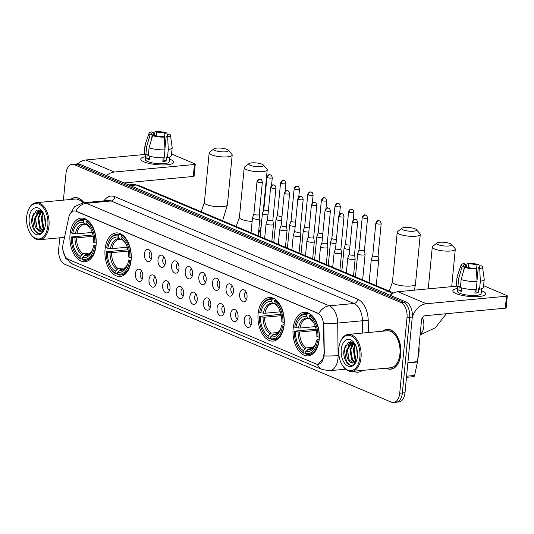 <?xml version="1.0" encoding="UTF-8"?>
<svg xmlns="http://www.w3.org/2000/svg" width="534" height="534" viewBox="0 0 534 534"><rect width="100%" height="100%" fill="white"/><g stroke="black" fill="none" stroke-linecap="round" stroke-linejoin="round"><path stroke-width="0.8" d="M284.148 324.785A21.881 13.076 -95.4 0 0 269.083 297.505A21.881 13.076 -95.4 0 0 258.102 313.792A21.881 13.076 -95.4 0 0 273.174 341.079A21.881 13.076 -95.4 0 0 284.148 324.785M131.117 260.192A21.881 13.076 -95.4 0 0 116.052 232.911A21.881 13.076 -95.4 0 0 105.071 249.198A21.881 13.076 -95.4 0 0 120.143 276.485A21.881 13.076 -95.4 0 0 131.117 260.192M96.08 245.406A21.881 13.076 -95.4 0 0 81.014 218.119A21.881 13.076 -95.4 0 0 70.034 234.413A21.881 13.076 -95.4 0 0 85.106 261.693A21.881 13.076 -95.4 0 0 96.08 245.406M319.192 339.577A21.881 13.076 -95.4 0 0 304.12 312.29A21.881 13.076 -95.4 0 0 293.146 328.584A21.881 13.076 -95.4 0 0 308.211 355.871A21.881 13.076 -95.4 0 0 319.192 339.577M239.666 294.194A6.194 3.705 84.6 0 1 244.479 290.075A6.194 3.705 84.6 0 1 247.035 297.304A6.194 3.705 84.6 0 1 245.513 301.109A6.194 3.705 84.6 0 1 241.388 300.655A6.194 3.705 84.6 0 1 239.666 294.194M245.974 291.811A3.718 2.223 -95.4 0 0 244.432 294.508A3.718 2.223 -95.4 0 0 246.661 299.127M226.049 288.447A6.194 3.705 84.6 0 1 230.868 284.328A6.194 3.705 84.6 0 1 233.425 291.557A6.194 3.705 84.6 0 1 231.903 295.362A6.194 3.705 84.6 0 1 227.778 294.908A6.194 3.705 84.6 0 1 226.049 288.447M232.363 286.064A3.718 2.223 -95.4 0 0 230.822 288.76A3.718 2.223 -95.4 0 0 233.044 293.38M212.439 282.7A6.194 3.705 84.6 0 1 217.258 278.588A6.194 3.705 84.6 0 1 219.808 285.81A6.194 3.705 84.6 0 1 218.293 289.615A6.194 3.705 84.6 0 1 214.167 289.161A6.194 3.705 84.6 0 1 212.439 282.7M218.746 280.317A3.718 2.223 -95.4 0 0 217.211 283.013A3.718 2.223 -95.4 0 0 219.434 287.632M198.828 276.952A6.194 3.705 84.6 0 1 203.641 272.841A6.194 3.705 84.6 0 1 206.197 280.063A6.194 3.705 84.6 0 1 204.676 283.868A6.194 3.705 84.6 0 1 200.55 283.414A6.194 3.705 84.6 0 1 198.828 276.952M205.136 274.576A3.718 2.223 -95.4 0 0 203.594 277.266A3.718 2.223 -95.4 0 0 205.824 281.892M185.211 271.205A6.194 3.705 84.6 0 1 190.031 267.093A6.194 3.705 84.6 0 1 192.587 274.322A6.194 3.705 84.6 0 1 191.065 278.127A6.194 3.705 84.6 0 1 186.94 277.667A6.194 3.705 84.6 0 1 185.211 271.205M191.526 268.829A3.718 2.223 -95.4 0 0 189.984 271.519A3.718 2.223 -95.4 0 0 192.207 276.145M171.601 265.465A6.194 3.705 84.6 0 1 176.42 261.346A6.194 3.705 84.6 0 1 178.97 268.575A6.194 3.705 84.6 0 1 177.455 272.38A6.194 3.705 84.6 0 1 173.33 271.926A6.194 3.705 84.6 0 1 171.601 265.465M177.909 263.082A3.718 2.223 -95.4 0 0 176.374 265.778A3.718 2.223 -95.4 0 0 178.596 270.398M157.991 259.718A6.194 3.705 84.6 0 1 162.803 255.599A6.194 3.705 84.6 0 1 165.36 262.828A6.194 3.705 84.6 0 1 163.838 266.633A6.194 3.705 84.6 0 1 159.713 266.179A6.194 3.705 84.6 0 1 157.991 259.718M164.298 257.335A3.718 2.223 -95.4 0 0 162.757 260.031A3.718 2.223 -95.4 0 0 164.986 264.65M144.374 253.97A6.194 3.705 84.6 0 1 149.193 249.859A6.194 3.705 84.6 0 1 151.749 257.081A6.194 3.705 84.6 0 1 150.228 260.886A6.194 3.705 84.6 0 1 146.102 260.432A6.194 3.705 84.6 0 1 144.374 253.97M150.688 251.587A3.718 2.223 -95.4 0 0 149.146 254.284A3.718 2.223 -95.4 0 0 151.369 258.903M244.292 319.699A6.194 3.705 84.6 0 1 249.104 315.581A6.194 3.705 84.6 0 1 251.661 322.81A6.194 3.705 84.6 0 1 250.139 326.614A6.194 3.705 84.6 0 1 246.014 326.161A6.194 3.705 84.6 0 1 244.292 319.699M250.6 317.316A3.718 2.223 -95.4 0 0 249.064 320.013A3.718 2.223 -95.4 0 0 251.287 324.632M230.681 313.952A6.194 3.705 84.6 0 1 235.494 309.84A6.194 3.705 84.6 0 1 238.051 317.062A6.194 3.705 84.6 0 1 236.529 320.867A6.194 3.705 84.6 0 1 232.403 320.413A6.194 3.705 84.6 0 1 230.681 313.952M236.989 311.569A3.718 2.223 -95.4 0 0 235.447 314.266A3.718 2.223 -95.4 0 0 237.677 318.885M217.064 308.205A6.194 3.705 84.6 0 1 221.884 304.093A6.194 3.705 84.6 0 1 224.44 311.315A6.194 3.705 84.6 0 1 222.918 315.12A6.194 3.705 84.6 0 1 218.793 314.666A6.194 3.705 84.6 0 1 217.064 308.205M223.372 305.822A3.718 2.223 -95.4 0 0 221.837 308.518A3.718 2.223 -95.4 0 0 224.06 313.144M203.454 302.458A6.194 3.705 84.6 0 1 208.267 298.346A6.194 3.705 84.6 0 1 210.823 305.568A6.194 3.705 84.6 0 1 209.308 309.373A6.194 3.705 84.6 0 1 205.176 308.919A6.194 3.705 84.6 0 1 203.454 302.458M209.762 300.081A3.718 2.223 -95.4 0 0 208.227 302.771A3.718 2.223 -95.4 0 0 210.449 307.397M189.844 296.717A6.194 3.705 84.6 0 1 194.656 292.599A6.194 3.705 84.6 0 1 197.213 299.828A6.194 3.705 84.6 0 1 195.691 303.632A6.194 3.705 84.6 0 1 191.566 303.178A6.194 3.705 84.6 0 1 189.844 296.717M196.152 294.334A3.718 2.223 -95.4 0 0 194.61 297.024A3.718 2.223 -95.4 0 0 196.839 301.65M176.227 290.97A6.194 3.705 84.6 0 1 181.046 286.851A6.194 3.705 84.6 0 1 183.603 294.08A6.194 3.705 84.6 0 1 182.081 297.885A6.194 3.705 84.6 0 1 177.956 297.431A6.194 3.705 84.6 0 1 176.227 290.97M182.535 288.587A3.718 2.223 -95.4 0 0 180.999 291.284A3.718 2.223 -95.4 0 0 183.222 295.903M162.616 285.223A6.194 3.705 84.6 0 1 167.429 281.111A6.194 3.705 84.6 0 1 169.986 288.333A6.194 3.705 84.6 0 1 168.47 292.138A6.194 3.705 84.6 0 1 164.338 291.684A6.194 3.705 84.6 0 1 162.616 285.223M168.924 282.84A3.718 2.223 -95.4 0 0 167.389 285.536A3.718 2.223 -95.4 0 0 169.612 290.156M149.006 279.476A6.194 3.705 84.6 0 1 153.819 275.364A6.194 3.705 84.6 0 1 156.375 282.586A6.194 3.705 84.6 0 1 154.853 286.391A6.194 3.705 84.6 0 1 150.728 285.937A6.194 3.705 84.6 0 1 149.006 279.476M155.314 277.093A3.718 2.223 -95.4 0 0 153.772 279.789A3.718 2.223 -95.4 0 0 156.001 284.415M135.389 273.728A6.194 3.705 84.6 0 1 140.208 269.617A6.194 3.705 84.6 0 1 142.765 276.839A6.194 3.705 84.6 0 1 141.243 280.644A6.194 3.705 84.6 0 1 137.118 280.19A6.194 3.705 84.6 0 1 135.389 273.728M141.697 271.352A3.718 2.223 -95.4 0 0 140.162 274.042A3.718 2.223 -95.4 0 0 142.384 278.668M323.824 354.102A11.147 6.662 84.6 0 1 323.744 356.011A11.147 6.662 84.6 0 1 318.151 364.308A11.147 6.662 84.6 0 1 316.075 363.968L68.392 259.424A11.147 6.662 84.6 0 1 63.079 244.038L68.793 217.431A11.147 6.662 84.6 0 1 74.106 210.957A11.147 6.662 84.6 0 1 76.182 211.297L317.797 313.278A11.147 6.662 84.6 0 1 323.477 324.926L324.138 355.978L323.784 357.553L318.304 364.295M386.169 368.18A20.025 11.968 -95.4 0 0 390.748 369.201A20.025 11.968 -95.4 0 0 400.794 354.296A20.025 11.968 -95.4 0 0 387.003 329.324A20.025 11.968 -95.4 0 0 382.691 331.18M388.331 329.324A20.025 11.968 -95.4 0 0 387.951 329.445M83.971 202.733A20.025 11.968 -95.4 0 0 74.947 197.607A20.025 11.968 -95.4 0 0 70.635 199.462M76.275 197.607A20.025 11.968 -95.4 0 0 75.895 197.727M59.781 237.804L58.673 249.278A12.389 7.403 -95.4 0 0 64.894 264.343L391.202 402.082A12.389 7.403 -95.4 0 0 393.511 402.456L398.785 401.962A12.389 7.403 -95.4 0 0 404.999 392.744L412.288 317.036A12.389 7.403 -95.4 0 0 406.067 301.97L79.76 164.232L77.123 164.485A12.389 7.403 -95.4 0 0 74.82 164.105A12.389 7.403 -95.4 0 1 77.123 164.485L403.43 302.217L77.123 164.485L74.486 164.732A12.389 7.403 -95.4 0 0 72.177 164.352A12.389 7.403 -95.4 0 0 65.969 173.57L63.406 200.143M412.288 317.036L409.651 317.283A12.389 7.403 -95.4 0 0 403.43 302.217A12.389 7.403 -95.4 0 1 409.651 317.283L402.362 392.991L409.651 317.283L407.015 317.53A12.389 7.403 -95.4 0 0 400.794 302.464L74.486 164.732M396.148 402.209A12.389 7.403 -95.4 0 0 402.362 392.991A12.389 7.403 -95.4 0 1 396.148 402.209M69.767 214.555L74.586 206.618L83.337 202.786A16.514 9.872 84.6 0 1 86.421 203.294A14.451 11.034 -67.1 0 0 75.841 211.05L318.731 313.571A14.451 11.034 112.9 0 1 329.304 305.815A16.514 9.872 84.6 0 1 337.715 323.07A14.451 1.575 179.3 0 1 323.831 323.45L324.298 354.055M393.511 402.456A12.389 7.403 -95.4 0 0 399.726 393.238L407.015 317.53M391.656 368.907A20.025 11.968 -95.4 0 0 392.049 368.954M79.76 164.232A12.389 7.403 -95.4 0 0 77.457 163.858L72.177 164.352M482.469 291.123A16.514 4.045 -174.5 0 1 483.891 295.549A16.514 4.045 -174.5 0 1 456.096 293.6A16.514 4.045 -174.5 0 1 454.334 292.699A16.514 4.045 -174.5 0 1 457.631 288.433A16.514 4.045 -174.5 0 0 452.839 290.776A16.514 4.045 -174.5 0 0 456.096 293.6A16.514 4.045 -174.5 0 0 474.272 296.684A16.514 4.045 -174.5 0 0 485.72 293.94A16.514 4.045 -174.5 0 0 482.469 291.123A16.514 4.045 -174.5 0 0 481.468 290.73A16.514 4.045 -174.5 0 1 482.469 291.123M412.221 317.75A16.514 12.609 -67.1 0 1 426.379 303.739L506.472 296.223A2.063 0.507 5.5 0 0 507.3 295.903A2.063 0.507 5.5 0 0 506.893 295.549L483.61 285.723M390.114 295.235A16.514 12.609 -67.1 0 1 397.877 291.711L457.351 286.124M507.3 295.903L506.152 307.858A2.063 0.507 -174.5 0 1 505.324 308.178L425.231 315.694A4.132 3.151 112.9 0 0 421.546 319.986L417.535 361.651A2.063 1.235 84.6 0 1 417.488 361.992L414.591 375.462A2.063 1.235 84.6 0 1 413.61 376.664L406.487 377.331M479.272 267.594L479.425 265.979A8.257 2.023 -174.5 0 1 480.033 266.853A8.257 2.023 -174.5 0 1 478.217 267.914L476.989 280.69M476.141 289.528L475.921 291.824A8.257 2.023 5.5 0 1 474.986 291.978M477.029 281.551L476.435 268.862L474.926 268.222A8.257 2.023 -174.5 0 1 466.663 267.18L464.633 267.367L461.142 279.542L460.375 287.512A13.624 3.337 -174.5 0 0 476.261 289.521L477.029 281.551A13.624 3.337 -174.5 0 1 461.142 279.542M481.661 288.72L481.201 293.506A11.975 2.937 -174.5 0 1 472.904 295.496A11.975 2.937 -174.5 0 1 459.721 293.259A11.975 2.937 -174.5 0 1 457.364 291.21L457.825 286.424M461.656 287.906L461.323 291.37A11.975 2.937 -174.5 0 1 459.954 290.863A11.975 2.937 -174.5 0 1 458.866 290.336L459.253 286.351L457.918 286.478A13.624 3.337 -174.5 0 1 456.33 284.675L457.097 276.712A13.624 3.337 -174.5 0 1 457.144 276.512L461.162 264.877A10.733 2.63 -174.5 0 1 463.899 263.569L465.408 264.21L465.107 267.327M463.806 270.237L464.2 266.139L462.177 266.332L458.686 278.508L457.918 286.478M458.686 278.508A13.624 3.337 -174.5 0 1 457.097 276.712M476.435 268.862A10.733 2.63 -174.5 0 1 464.633 267.367M462.177 266.332A10.733 2.63 -174.5 0 1 461.162 264.877M468.351 267.594L468.705 263.896L467.19 263.262L466.169 267.227M467.19 263.262A10.733 2.63 -174.5 0 1 478.998 264.751L476.969 264.944L476.488 269.944M479.278 267.521L478.998 264.751M464.2 266.139A8.257 2.023 -174.5 0 1 463.592 265.271A8.257 2.023 -174.5 0 1 465.408 264.21M468.705 263.896A8.257 2.023 -174.5 0 1 476.969 264.944M475.22 289.548L474.88 293.086A11.975 2.937 -174.5 0 0 478.177 292.779L478.564 288.794L479.559 289.214L480.326 281.244L479.732 268.555L478.217 267.914M479.425 265.979L481.454 265.792A10.733 2.63 -174.5 0 1 482.496 266.933L484.218 279.122A13.624 3.337 -174.5 0 1 484.225 279.322L483.457 287.292A13.624 3.337 -174.5 0 1 479.559 289.214M484.225 279.322A13.624 3.337 -174.5 0 1 480.326 281.244M482.496 266.933A10.733 2.63 -174.5 0 1 479.732 268.555M478.177 292.779L475.921 291.824M461.449 290.089L458.866 290.336M338.756 348.515A17.756 10.613 -95.4 0 0 342.554 365.496A17.756 10.613 -95.4 0 0 353.141 370.062A17.756 10.613 -95.4 0 0 359.889 357.433A17.756 10.613 -95.4 0 0 353.134 337.148A17.756 10.613 -95.4 0 0 340.338 341.934A17.756 10.613 -95.4 0 0 338.756 348.515M342.554 365.496L342.895 366.017A18.583 11.107 -95.4 0 0 351.719 371.41A18.583 11.107 -95.4 0 0 361.037 357.58A18.583 11.107 -95.4 0 0 348.248 334.418A18.583 11.107 -95.4 0 0 340.585 341.353L340.338 341.934M351.719 371.41L390.608 367.766A18.583 11.107 -95.4 0 0 399.933 353.929A18.583 11.107 -95.4 0 0 387.137 330.766L348.248 334.418M386.509 368.146A19.818 11.841 -95.4 0 0 390.728 368.994A19.818 11.841 -95.4 0 0 400.667 354.242A19.818 11.841 -95.4 0 0 387.023 329.531A19.818 11.841 -95.4 0 0 383.032 331.147M417.848 358.421A20.646 12.335 -95.4 0 0 418.956 352.78A20.646 12.335 -95.4 0 0 418.976 346.679M357.333 357.213L356.699 348.255M356.151 361.004L354.936 359.415L353.248 349.436L355.11 344.343M356.538 360.437L355.764 359.335L354.075 349.363L355.464 345.024M354.543 362.479L351.646 359.722L349.95 349.75L353.568 342.835M354.95 362.212L352.467 359.642L350.778 349.67L353.929 343.115M356.572 360.604L351.018 362.686C347.614 360.497 346.166 356.285 346.659 350.057L351.105 342.674L352.493 342.307M353.281 362.953L349.169 359.956L347.48 349.977L351.933 342.594L352.754 342.321M357.52 354.87L357.219 350.598M351.018 362.686A10.32 6.168 -95.4 0 0 352.941 363.007A10.32 6.168 -95.4 0 0 356.665 360.223M357.433 356.398A13.624 8.143 -95.4 0 0 354.469 343.302A13.624 8.143 -95.4 0 0 341.213 349.556A13.624 8.143 -95.4 0 0 346.372 365.102A13.624 8.143 -95.4 0 0 356.185 361.525A13.624 8.143 -95.4 0 0 357.433 356.398M355.083 344.296L348.355 342.261L344.009 349.904C342.381 359.222 349.209 368.513 353.982 364.295L356.198 361.438M349.904 364.996L346.473 361.718L344.296 349.59L345.405 345.431M348.362 358.294L347.581 349.363M349.169 344.123L350.878 341.747M351.659 357.98L350.878 349.056M352.467 343.809L353.214 342.594M354.95 357.673L354.175 348.749M357.526 354.289L357.293 351.092M348.101 345.618L350.524 341.727M351.399 345.311L352.947 342.428M354.696 345.004L355.023 344.223M450.102 243.571A7.429 1.822 5.5 0 0 442.84 242.209A7.429 1.822 5.5 0 0 437.059 242.983A7.429 1.822 5.5 0 0 438.24 244.685A7.429 1.822 5.5 0 0 447.298 246.067A7.429 1.822 5.5 0 0 451.37 244.358A7.429 1.822 5.5 0 0 450.102 243.571M451.37 244.358L454.988 248.47A11.561 2.837 -174.5 0 1 455.295 249.224A11.561 2.837 -174.5 0 1 447.285 251.14A11.561 2.837 -174.5 0 1 434.556 248.977A11.561 2.837 -174.5 0 1 432.28 247.008A11.561 2.837 -174.5 0 1 432.72 246.328L437.059 242.983M295.863 327.656L294.728 327.175A19.651 11.748 -95.4 0 1 296.223 321.855A19.651 11.748 -95.4 0 1 306.756 314.7L306.576 316.542A17.756 10.613 -95.4 0 0 295.863 327.656L300.008 328.036L315.36 326.594M309.853 318.624L307.397 318.618A15.279 9.131 -95.4 0 0 300.008 328.036M298.673 347.941L299.02 348.462A20.479 12.242 -95.4 0 0 303.706 353.161L303.118 352.42A19.651 11.748 -95.4 0 1 298.673 347.941A19.651 11.748 -95.4 0 1 294.341 331.16L316.088 329.138M305.622 352.981L303.706 353.161M306.756 314.7L307.491 313.838A20.479 12.242 -95.4 0 0 304.914 313.625A20.479 12.242 -95.4 0 0 296.463 321.274L296.223 321.855M307.491 313.838L309.54 313.645M311.108 314.766L309.947 314.873L309.213 315.734A19.651 11.748 -95.4 0 1 317.99 336.994L319.145 337.141A20.479 12.242 -95.4 0 0 309.947 314.873M294.341 331.16L295.482 331.641A17.756 10.613 -95.4 0 0 303.299 350.578L303.118 352.42M317.99 336.994L316.849 336.52A17.756 10.613 -95.4 0 0 312.937 321.555A17.756 10.613 -95.4 0 0 309.032 317.583L309.213 315.734M303.299 350.578L306.189 347.921L313.578 347.227M316.362 330.453L299.627 332.021L295.482 331.641M309.006 318.705L307.898 318.224L306.576 316.542M309.032 317.583L313.331 322.182A15.88 9.492 -95.4 0 0 310.354 319.259M319.005 341.106L317.603 340.979A19.651 11.748 -95.4 0 1 305.582 353.461L306.162 354.202A20.479 12.242 -95.4 0 0 308.739 354.409A20.479 12.242 -95.4 0 0 318.758 341.126M305.582 353.461L305.755 351.619A17.756 10.613 -95.4 0 0 315.147 345.124A17.756 10.613 -95.4 0 0 316.468 340.498L317.603 340.979M311.616 348.675L308.645 348.956L305.755 351.619M316.468 340.498L316.842 339.884L319.198 339.477M415.065 228.786A7.429 1.822 5.5 0 0 407.802 227.417A7.429 1.822 5.5 0 0 402.022 228.192A7.429 1.822 5.5 0 0 403.197 229.894A7.429 1.822 5.5 0 0 412.261 231.282A7.429 1.822 5.5 0 0 416.333 229.573A7.429 1.822 5.5 0 0 415.065 228.786M416.333 229.573L419.951 233.685A11.561 2.837 -174.5 0 1 420.258 234.433A11.561 2.837 -174.5 0 1 412.241 236.355A11.561 2.837 -174.5 0 1 399.519 234.192A11.561 2.837 -174.5 0 1 397.243 232.217A11.561 2.837 -174.5 0 1 397.683 231.536L402.022 228.192M260.826 312.871L259.691 312.39A19.651 11.748 -95.4 0 1 261.186 307.063A19.651 11.748 -95.4 0 1 271.713 299.908L271.539 301.757A17.756 10.613 -95.4 0 0 260.826 312.871L264.971 313.244L280.323 311.803M274.816 303.833L272.36 303.833A15.279 9.131 -95.4 0 0 264.971 313.244M263.636 333.156L263.976 333.677A20.479 12.242 -95.4 0 0 268.662 338.376L268.081 337.635A19.651 11.748 -95.4 0 1 263.636 333.156A19.651 11.748 -95.4 0 1 259.304 316.375L281.044 314.346M270.584 338.196L268.662 338.376M271.713 299.908L272.453 299.047A20.479 12.242 -95.4 0 0 269.87 298.84A20.479 12.242 -95.4 0 0 261.426 306.489L261.186 307.063M272.453 299.047L274.496 298.853M276.071 299.974L274.91 300.081L274.169 300.949A19.651 11.748 -95.4 0 1 282.953 322.209L284.101 322.356A20.479 12.242 -95.4 0 0 274.91 300.081M259.304 316.375L260.438 316.856A17.756 10.613 -95.4 0 0 268.262 335.786L268.081 337.635M282.953 322.209L281.812 321.728A17.756 10.613 -95.4 0 0 277.894 306.77A17.756 10.613 -95.4 0 0 273.995 302.791L274.169 300.949M268.262 335.786L271.152 333.129L278.541 332.435M281.325 315.661L264.59 317.229L260.438 316.856M273.969 303.913L272.854 303.432L271.539 301.757M273.995 302.791L278.294 307.397A15.88 9.492 -95.4 0 0 275.317 304.473M283.968 326.314L282.566 326.194A19.651 11.748 -95.4 0 1 270.538 338.669L271.118 339.41A20.479 12.242 -95.4 0 0 273.702 339.617A20.479 12.242 -95.4 0 0 283.721 326.341M270.538 338.669L270.718 336.827A17.756 10.613 -95.4 0 0 280.11 330.332A17.756 10.613 -95.4 0 0 281.431 325.713L282.566 326.194M276.579 333.89L273.608 334.164L270.718 336.827M281.431 325.713L281.798 325.099L284.161 324.692M262.034 164.192A7.429 1.822 5.5 0 0 254.771 162.823A7.429 1.822 5.5 0 0 248.991 163.598A7.429 1.822 5.5 0 0 250.172 165.3A7.429 1.822 5.5 0 0 259.23 166.688A7.429 1.822 5.5 0 0 263.302 164.979A7.429 1.822 5.5 0 0 262.034 164.192M263.302 164.979L266.92 169.091A11.561 2.837 -174.5 0 1 267.227 169.839A11.561 2.837 -174.5 0 1 259.217 171.761A11.561 2.837 -174.5 0 1 246.488 169.598A11.561 2.837 -174.5 0 1 244.212 167.623A11.561 2.837 -174.5 0 1 244.652 166.948L248.991 163.598M107.795 248.277L106.66 247.796A19.651 11.748 -95.4 0 1 108.155 242.469A19.651 11.748 -95.4 0 1 118.681 235.314L118.508 237.163A17.756 10.613 -95.4 0 0 107.795 248.277L111.94 248.65L127.292 247.209M121.785 239.239L119.329 239.239A15.279 9.131 -95.4 0 0 111.94 248.65M110.605 268.562L110.952 269.083A20.479 12.242 -95.4 0 0 115.631 273.782L115.05 273.041A19.651 11.748 -95.4 0 1 110.605 268.562A19.651 11.748 -95.4 0 1 106.273 251.781L128.02 249.752M117.553 273.602L115.631 273.782M118.681 235.314L119.422 234.453A20.479 12.242 -95.4 0 0 116.839 234.246A20.479 12.242 -95.4 0 0 108.395 241.895L108.155 242.469M119.422 234.453L121.465 234.259M123.04 235.381L121.879 235.487L121.145 236.355A19.651 11.748 -95.4 0 1 129.922 257.615L131.07 257.762A20.479 12.242 -95.4 0 0 121.879 235.487M106.273 251.781L107.414 252.262A17.756 10.613 -95.4 0 0 115.231 271.192L115.05 273.041M129.922 257.615L128.781 257.134A17.756 10.613 -95.4 0 0 124.863 242.176A17.756 10.613 -95.4 0 0 120.964 238.197L121.145 236.355M115.231 271.192L118.121 268.535L125.51 267.841M128.293 251.067L111.559 252.635L107.414 252.262M120.938 239.319L119.83 238.838L118.508 237.163M120.964 238.197L125.263 242.803A15.88 9.492 -95.4 0 0 122.286 239.879M130.937 261.72L129.535 261.6A19.651 11.748 -95.4 0 1 117.507 274.076L118.094 274.816A20.479 12.242 -95.4 0 0 120.671 275.023A20.479 12.242 -95.4 0 0 130.69 261.747M117.507 274.076L117.687 272.233A17.756 10.613 -95.4 0 0 127.079 265.738A17.756 10.613 -95.4 0 0 128.4 261.119L129.535 261.6M123.548 269.296L120.577 269.57L117.687 272.233M128.4 261.119L128.774 260.505L131.13 260.098M226.997 149.4A7.429 1.822 5.5 0 0 219.734 148.038A7.429 1.822 5.5 0 0 213.947 148.806A7.429 1.822 5.5 0 0 215.129 150.515A7.429 1.822 5.5 0 0 224.193 151.896A7.429 1.822 5.5 0 0 228.265 150.188A7.429 1.822 5.5 0 0 226.997 149.4M228.265 150.188L231.883 154.299A11.561 2.837 -174.5 0 1 232.19 155.047A11.561 2.837 -174.5 0 1 224.173 156.969A11.561 2.837 -174.5 0 1 211.451 154.807A11.561 2.837 -174.5 0 1 209.174 152.831A11.561 2.837 -174.5 0 1 209.615 152.157L213.947 148.806M72.757 233.485L71.616 233.004A19.651 11.748 -95.4 0 1 73.118 227.678A19.651 11.748 -95.4 0 1 83.644 220.529L83.471 222.371A17.756 10.613 -95.4 0 0 72.757 233.485L76.903 233.865L92.248 232.423M86.742 224.454L84.292 224.447A15.279 9.131 -95.4 0 0 76.903 233.865M75.568 253.77L75.908 254.291A20.479 12.242 -95.4 0 0 80.594 258.99L80.013 258.249A19.651 11.748 -95.4 0 1 75.568 253.77A19.651 11.748 -95.4 0 1 71.236 236.989L92.976 234.96M82.516 258.81L80.594 258.99M83.644 220.529L84.385 219.661A20.479 12.242 -95.4 0 0 81.802 219.454A20.479 12.242 -95.4 0 0 73.358 227.104L73.118 227.678M84.385 219.661L86.428 219.467M87.997 220.589L86.842 220.702L86.101 221.563A19.651 11.748 -95.4 0 1 94.878 242.823L96.033 242.97A20.479 12.242 -95.4 0 0 86.842 220.702M71.236 236.989L72.37 237.47A17.756 10.613 -95.4 0 0 80.193 256.407L80.013 258.249M94.878 242.823L93.744 242.343A17.756 10.613 -95.4 0 0 89.825 227.384A17.756 10.613 -95.4 0 0 85.927 223.406L86.101 221.563M80.193 256.407L83.084 253.743L90.473 253.049M93.256 236.275L76.516 237.844L72.37 237.47M85.894 224.527L84.786 224.053L83.471 222.371M85.927 223.406L90.226 228.011A15.88 9.492 -95.4 0 0 87.242 225.088M95.9 246.935L94.498 246.808A19.651 11.748 -95.4 0 1 82.47 259.284L83.05 260.025A20.479 12.242 -95.4 0 0 85.634 260.232A20.479 12.242 -95.4 0 0 95.653 246.955M82.47 259.284L82.65 257.441A17.756 10.613 -95.4 0 0 92.042 250.953A17.756 10.613 -95.4 0 0 93.363 246.328L94.498 246.808M88.504 254.504L85.54 254.785L82.65 257.441M93.363 246.328L93.73 245.713L96.093 245.306M372.719 255.552L371.317 259.404A3.718 0.908 5.5 0 0 371.304 259.457A3.718 0.908 5.5 0 0 372.038 260.091A3.718 0.908 5.5 0 0 377.218 260.746A3.718 0.908 5.5 0 0 378.706 260.171A3.718 0.908 5.5 0 0 378.699 260.111L378.065 256.066A2.683 0.661 5.5 0 1 378.059 256.086A2.683 0.661 5.5 0 1 376.984 256.507A2.683 0.661 5.5 0 1 373.246 256.033A2.683 0.661 5.5 0 1 372.719 255.572A2.683 0.661 5.5 0 1 372.725 255.532M357.707 253.657A3.718 0.908 5.5 0 0 357.693 253.71A3.718 0.908 5.5 0 0 358.427 254.351A3.718 0.908 5.5 0 0 363.607 255.005A3.718 0.908 5.5 0 0 365.089 254.424A3.718 0.908 5.5 0 0 365.089 254.364L364.448 250.319A2.683 0.661 5.5 0 1 364.448 250.339A2.683 0.661 5.5 0 1 363.374 250.76A2.683 0.661 5.5 0 1 359.636 250.286A2.683 0.661 5.5 0 1 359.102 249.825L357.707 253.657M359.115 249.785A2.683 0.661 5.5 0 0 359.102 249.825L362.226 217.391A2.683 0.661 5.5 0 0 362.76 217.852A2.683 0.661 5.5 0 0 365.71 218.353A2.683 0.661 5.5 0 0 367.572 217.905C367.005 215.876 366.457 214.968 365.944 215.175A2.683 2.049 -67.1 0 0 365.149 215.062A2.683 2.049 112.9 0 0 362.76 217.852M345.505 244.038A2.683 0.661 5.5 0 0 345.491 244.085L344.096 247.909A3.718 0.908 5.5 0 0 344.083 247.97A3.718 0.908 5.5 0 0 344.81 248.604A3.718 0.908 5.5 0 0 349.65 249.285M349.143 212.105A2.683 0.661 5.5 0 0 352.1 212.605A2.683 0.661 5.5 0 0 353.955 212.158C353.388 210.129 352.847 209.221 352.333 209.428A2.683 2.049 -67.1 0 0 351.539 209.315A2.683 2.049 112.9 0 0 349.143 212.105A2.683 0.661 5.5 0 1 348.615 211.644L345.491 244.085A2.683 0.661 5.5 0 0 346.019 244.539A2.683 0.661 5.5 0 0 349.763 245.013A2.683 0.661 5.5 0 0 350.064 244.972M331.888 238.297A2.683 0.661 5.5 0 0 331.881 238.338L330.479 242.162A3.718 0.908 5.5 0 0 330.466 242.222A3.718 0.908 5.5 0 0 331.2 242.857A3.718 0.908 5.5 0 0 336.033 243.537M335.532 206.358A2.683 0.661 5.5 0 0 338.483 206.858A2.683 0.661 5.5 0 0 340.345 206.418C339.778 204.388 339.237 203.474 338.716 203.688A2.683 2.049 -67.1 0 0 337.922 203.567A2.683 2.049 112.9 0 0 335.532 206.358A2.683 0.661 5.5 0 1 335.005 205.904L331.881 238.338A2.683 0.661 5.5 0 0 332.408 238.791A2.683 0.661 5.5 0 0 336.146 239.265A2.683 0.661 5.5 0 0 336.447 239.232M321.922 200.61A2.683 0.661 5.5 0 0 324.872 201.118A2.683 0.661 5.5 0 0 326.735 200.671C326.167 198.641 325.62 197.734 325.106 197.94A2.683 2.049 -67.1 0 0 324.312 197.82A2.683 2.049 112.9 0 0 321.922 200.61A2.683 0.661 5.5 0 1 321.388 200.157L318.264 232.59A2.683 0.661 5.5 0 1 318.277 232.55L316.869 236.422A3.718 0.908 5.5 0 0 316.856 236.475A3.718 0.908 5.5 0 0 317.59 237.109A3.718 0.908 5.5 0 0 322.423 237.79M318.264 232.59A2.683 0.661 5.5 0 0 318.798 233.051A2.683 0.661 5.5 0 0 322.536 233.518A2.683 0.661 5.5 0 0 322.836 233.485M304.654 226.823L303.259 230.675A3.718 0.908 5.5 0 0 303.245 230.728A3.718 0.908 5.5 0 0 303.973 231.362A3.718 0.908 5.5 0 0 308.812 232.043M304.667 226.803A2.683 0.661 5.5 0 0 304.654 226.843A2.683 0.661 5.5 0 0 305.181 227.304A2.683 0.661 5.5 0 0 308.926 227.778A2.683 0.661 5.5 0 0 309.226 227.738M291.043 221.076L289.642 224.927A3.718 0.908 5.5 0 0 289.628 224.981A3.718 0.908 5.5 0 0 290.363 225.622A3.718 0.908 5.5 0 0 295.195 226.296M291.05 221.056A2.683 0.661 5.5 0 0 291.043 221.096A2.683 0.661 5.5 0 0 291.571 221.557A2.683 0.661 5.5 0 0 295.309 222.031A2.683 0.661 5.5 0 0 295.609 221.99M277.433 215.329L276.031 219.18A3.718 0.908 5.5 0 0 276.018 219.24A3.718 0.908 5.5 0 0 276.752 219.874A3.718 0.908 5.5 0 0 281.585 220.555M277.44 215.309A2.683 0.661 5.5 0 0 277.433 215.356A2.683 0.661 5.5 0 0 277.96 215.809A2.683 0.661 5.5 0 0 281.698 216.283A2.683 0.661 5.5 0 0 281.999 216.243M263.829 209.568A2.683 0.661 5.5 0 0 263.816 209.608L262.421 213.433A3.718 0.908 5.5 0 0 262.408 213.493A3.718 0.908 5.5 0 0 263.142 214.127A3.718 0.908 5.5 0 0 267.975 214.808M267.467 177.628A2.683 0.661 5.5 0 0 270.424 178.129A2.683 0.661 5.5 0 0 272.287 177.688C271.713 175.659 271.172 174.745 270.658 174.958A2.683 2.049 -67.1 0 0 269.864 174.838A2.683 2.049 112.9 0 0 267.467 177.628A2.683 0.661 5.5 0 1 266.94 177.175L263.816 209.608A2.683 0.661 5.5 0 0 264.343 210.062A2.683 0.661 5.5 0 0 268.088 210.536A2.683 0.661 5.5 0 0 268.388 210.503M349.169 254.251L347.767 258.102A3.718 0.908 5.5 0 0 347.754 258.156A3.718 0.908 5.5 0 0 348.488 258.79A3.718 0.908 5.5 0 0 353.668 259.444A3.718 0.908 5.5 0 0 355.157 258.87A3.718 0.908 5.5 0 0 355.15 258.81L354.509 254.765A2.683 0.661 5.5 0 1 354.509 254.785A2.683 0.661 5.5 0 1 353.435 255.205A2.683 0.661 5.5 0 1 349.697 254.731A2.683 0.661 5.5 0 1 349.169 254.271A2.683 0.661 5.5 0 1 349.176 254.231M334.157 252.355A3.718 0.908 5.5 0 0 334.144 252.408A3.718 0.908 5.5 0 0 334.878 253.049A3.718 0.908 5.5 0 0 340.051 253.703A3.718 0.908 5.5 0 0 341.54 253.123A3.718 0.908 5.5 0 0 341.54 253.063L340.899 249.018A2.683 0.661 5.5 0 1 340.899 249.038A2.683 0.661 5.5 0 1 339.824 249.458A2.683 0.661 5.5 0 1 336.086 248.984A2.683 0.661 5.5 0 1 335.552 248.524L334.157 252.355M335.566 248.484A2.683 0.661 5.5 0 0 335.552 248.524L338.676 216.09A2.683 0.661 5.5 0 0 339.21 216.55A2.683 0.661 5.5 0 0 342.161 217.051A2.683 0.661 5.5 0 0 344.023 216.604C343.455 214.575 342.908 213.667 342.394 213.874A2.683 2.049 -67.1 0 0 341.6 213.76A2.683 2.049 112.9 0 0 339.21 216.55M321.949 242.736A2.683 0.661 5.5 0 0 321.942 242.783L320.547 246.608A3.718 0.908 5.5 0 0 320.534 246.668A3.718 0.908 5.5 0 0 321.261 247.302A3.718 0.908 5.5 0 0 326.441 247.956A3.718 0.908 5.5 0 0 327.929 247.376A3.718 0.908 5.5 0 0 327.929 247.322L327.289 243.277M325.593 210.803A2.683 0.661 5.5 0 0 328.55 211.304A2.683 0.661 5.5 0 0 330.406 210.857C329.838 208.834 329.298 207.92 328.784 208.126A2.683 2.049 -67.1 0 0 327.989 208.013A2.683 2.049 112.9 0 0 325.593 210.803A2.683 0.661 5.5 0 1 325.066 210.343L321.942 242.783A2.683 0.661 5.5 0 0 322.469 243.237A2.683 0.661 5.5 0 0 326.214 243.711A2.683 0.661 5.5 0 0 327.282 243.297A2.683 0.661 5.5 0 0 327.282 243.25M308.338 236.996A2.683 0.661 5.5 0 0 308.332 237.036L306.93 240.861A3.718 0.908 5.5 0 0 306.916 240.921A3.718 0.908 5.5 0 0 307.651 241.555A3.718 0.908 5.5 0 0 312.831 242.209A3.718 0.908 5.5 0 0 314.319 241.635A3.718 0.908 5.5 0 0 314.312 241.575L313.672 237.53M311.983 205.056A2.683 0.661 5.5 0 0 314.933 205.557A2.683 0.661 5.5 0 0 316.796 205.116C316.228 203.087 315.687 202.172 315.167 202.386A2.683 2.049 -67.1 0 0 314.372 202.266A2.683 2.049 112.9 0 0 311.983 205.056A2.683 0.661 5.5 0 1 311.456 204.602L308.332 237.036A2.683 0.661 5.5 0 0 308.859 237.49A2.683 0.661 5.5 0 0 312.597 237.964A2.683 0.661 5.5 0 0 313.672 237.55A2.683 0.661 5.5 0 0 313.672 237.51M298.373 199.309A2.683 0.661 5.5 0 0 301.323 199.816A2.683 0.661 5.5 0 0 303.185 199.369C302.618 197.34 302.07 196.432 301.556 196.639A2.683 2.049 -67.1 0 0 300.762 196.519A2.683 2.049 112.9 0 0 298.373 199.309A2.683 0.661 5.5 0 1 297.839 198.855L294.715 231.289A2.683 0.661 5.5 0 1 294.728 231.249L293.32 235.12A3.718 0.908 5.5 0 0 293.306 235.174A3.718 0.908 5.5 0 0 294.04 235.808A3.718 0.908 5.5 0 0 299.214 236.462A3.718 0.908 5.5 0 0 300.702 235.888A3.718 0.908 5.5 0 0 300.702 235.828L300.061 231.783A2.683 0.661 5.5 0 0 300.061 231.763M294.715 231.289A2.683 0.661 5.5 0 0 295.249 231.749A2.683 0.661 5.5 0 0 298.987 232.217A2.683 0.661 5.5 0 0 300.061 231.803L303.185 199.369M284.755 193.568A2.683 0.661 5.5 0 0 287.713 194.069A2.683 0.661 5.5 0 0 289.568 193.622C289.001 191.593 288.46 190.685 287.946 190.892A2.683 2.049 -67.1 0 0 287.152 190.778A2.683 2.049 112.9 0 0 284.755 193.568A2.683 0.661 5.5 0 1 284.228 193.108L281.104 225.542A2.683 0.661 5.5 0 1 281.111 225.502L279.709 229.373A3.718 0.908 5.5 0 0 279.696 229.426A3.718 0.908 5.5 0 0 280.423 230.061A3.718 0.908 5.5 0 0 285.603 230.715A3.718 0.908 5.5 0 0 287.092 230.141A3.718 0.908 5.5 0 0 287.092 230.081L286.451 226.036A2.683 0.661 5.5 0 0 286.444 226.016M281.104 225.542A2.683 0.661 5.5 0 0 281.632 226.002A2.683 0.661 5.5 0 0 285.376 226.476A2.683 0.661 5.5 0 0 286.444 226.056L289.568 193.622M267.494 219.774L266.092 223.626A3.718 0.908 5.5 0 0 266.079 223.679A3.718 0.908 5.5 0 0 266.813 224.32A3.718 0.908 5.5 0 0 271.993 224.974A3.718 0.908 5.5 0 0 273.481 224.393A3.718 0.908 5.5 0 0 273.475 224.34L272.834 220.288A2.683 0.661 5.5 0 1 272.834 220.308A2.683 0.661 5.5 0 1 271.759 220.729A2.683 0.661 5.5 0 1 268.021 220.255A2.683 0.661 5.5 0 1 267.494 219.794A2.683 0.661 5.5 0 1 267.501 219.754M253.884 214.027L252.482 217.879A3.718 0.908 5.5 0 0 252.469 217.939A3.718 0.908 5.5 0 0 253.203 218.573A3.718 0.908 5.5 0 0 258.376 219.227A3.718 0.908 5.5 0 0 259.864 218.646A3.718 0.908 5.5 0 0 259.864 218.593L259.224 214.548A2.683 0.661 5.5 0 1 259.224 214.568A2.683 0.661 5.5 0 1 258.149 214.982A2.683 0.661 5.5 0 1 254.411 214.508A2.683 0.661 5.5 0 1 253.877 214.054A2.683 0.661 5.5 0 1 253.89 214.007M170.413 159.406A16.514 4.045 -174.5 0 1 171.835 163.831A16.514 4.045 -174.5 0 1 144.04 161.875A16.514 4.045 -174.5 0 1 142.278 160.981A16.514 4.045 -174.5 0 1 145.575 156.716A16.514 4.045 -174.5 0 0 140.782 159.059A16.514 4.045 -174.5 0 0 144.04 161.875A16.514 4.045 -174.5 0 0 162.216 164.966A16.514 4.045 -174.5 0 0 173.663 162.223A16.514 4.045 -174.5 0 0 170.413 159.406A16.514 4.045 -174.5 0 0 169.411 159.012A16.514 4.045 -174.5 0 1 170.413 159.406M106.56 175.546A16.514 12.609 -67.1 0 1 114.323 172.021L194.416 164.505A2.063 0.507 5.5 0 0 195.244 164.185A2.063 0.507 5.5 0 0 194.837 163.831L171.554 154.006M77.69 163.838A16.514 12.609 -67.1 0 1 85.82 159.986L145.295 154.406M195.244 164.185L194.096 176.14A2.063 0.507 -174.5 0 1 193.268 176.46L124.102 182.948M167.215 135.876L167.369 134.261A8.257 2.023 -174.5 0 1 167.976 135.135A8.257 2.023 -174.5 0 1 166.161 136.197L164.933 148.973M164.085 157.81L163.865 160.107A8.257 2.023 5.5 0 1 162.93 160.26M164.973 149.834L164.379 137.145L162.87 136.504A8.257 2.023 -174.5 0 1 154.606 135.462L152.577 135.649L149.086 147.825L148.319 155.794A13.624 3.337 -174.5 0 0 164.205 157.804L164.973 149.834A13.624 3.337 -174.5 0 1 149.086 147.825M169.605 157.003L169.144 161.789A11.975 2.937 -174.5 0 1 160.847 163.778A11.975 2.937 -174.5 0 1 147.664 161.535A11.975 2.937 -174.5 0 1 145.308 159.492L145.769 154.706M149.6 156.188L149.266 159.653A11.975 2.937 -174.5 0 1 147.898 159.145A11.975 2.937 -174.5 0 1 146.81 158.618L147.197 154.633L145.862 154.753A13.624 3.337 -174.5 0 1 144.273 152.958L145.041 144.988A13.624 3.337 -174.5 0 1 145.088 144.794L149.106 133.16A10.733 2.63 -174.5 0 1 151.843 131.851L153.351 132.492L153.051 135.603M151.749 138.52L152.143 134.421L150.121 134.615L146.63 146.79L145.862 154.753M146.63 146.79A13.624 3.337 -174.5 0 1 145.041 144.988M164.379 137.145A10.733 2.63 -174.5 0 1 152.577 135.649M150.121 134.615A10.733 2.63 -174.5 0 1 149.106 133.16M156.295 135.87L156.649 132.178L155.134 131.544L154.112 135.509M155.134 131.544A10.733 2.63 -174.5 0 1 166.942 133.033L164.913 133.226L164.432 138.226M167.222 135.796L166.942 133.033M152.143 134.421A8.257 2.023 -174.5 0 1 151.536 133.553A8.257 2.023 -174.5 0 1 153.351 132.492M156.649 132.178A8.257 2.023 -174.5 0 1 164.913 133.226M163.17 157.83L162.83 161.368A11.975 2.937 -174.5 0 0 166.121 161.061L166.508 157.076L167.502 157.497L168.27 149.527L167.676 136.838L166.161 136.197M167.369 134.261L169.398 134.074A10.733 2.63 -174.5 0 1 170.439 135.215L172.168 147.404A13.624 3.337 -174.5 0 1 172.168 147.604L171.401 155.574A13.624 3.337 -174.5 0 1 167.502 157.497M172.168 147.604A13.624 3.337 -174.5 0 1 168.27 149.527M170.439 135.215A10.733 2.63 -174.5 0 1 167.676 136.838M166.121 161.061L163.865 160.107M149.393 158.371L146.81 158.618M26.7 216.797A17.756 10.613 -95.4 0 0 30.498 233.779A17.756 10.613 -95.4 0 0 41.085 238.344A17.756 10.613 -95.4 0 0 47.833 225.715A17.756 10.613 -95.4 0 0 41.078 205.423A17.756 10.613 -95.4 0 0 28.289 210.209A17.756 10.613 -95.4 0 0 26.7 216.797M30.498 233.779L30.838 234.299A18.583 11.107 -95.4 0 0 39.663 239.693A18.583 11.107 -95.4 0 0 48.981 225.862A18.583 11.107 -95.4 0 0 36.192 202.7A18.583 11.107 -95.4 0 0 28.529 209.635L28.289 210.209M45.277 225.495L44.642 216.537M44.095 229.286L42.887 227.698L41.191 217.718L43.054 212.625M44.482 228.719L43.708 227.618L42.019 217.645L43.408 213.306M42.486 230.761L39.589 228.005L37.894 218.032L41.512 211.117M42.894 230.488L40.41 227.925L38.722 217.952L41.872 211.397M44.516 228.886L38.962 230.968C35.558 228.779 34.109 224.567 34.603 218.339L39.049 210.957L40.437 210.59M41.225 231.235L37.113 228.238L35.424 218.259L39.876 210.877L40.697 210.603M45.463 223.145L45.163 218.88M38.962 230.968A10.32 6.168 -95.4 0 0 40.884 231.289A10.32 6.168 -95.4 0 0 44.609 228.505M45.377 224.68A13.624 8.143 -95.4 0 0 42.413 211.577A13.624 8.143 -95.4 0 0 29.156 217.832A13.624 8.143 -95.4 0 0 34.316 233.385A13.624 8.143 -95.4 0 0 44.128 229.807A13.624 8.143 -95.4 0 0 45.377 224.68M43.027 212.579L36.299 210.543L31.953 218.186C30.325 227.504 37.153 236.796 41.926 232.57L44.142 229.72M83.798 202.746A19.818 11.841 -95.4 0 0 74.967 197.814A19.818 11.841 -95.4 0 0 70.975 199.429M82.723 202.86A18.583 11.107 -95.4 0 0 75.08 199.048L36.192 202.7M37.847 233.278L34.416 229.994L32.24 217.872L33.348 213.713M36.305 226.576L35.524 217.645M37.113 212.405L38.822 210.029M39.603 226.262L38.822 217.338M40.41 212.091L41.158 210.87M42.894 225.955L42.119 217.031M45.47 222.565L45.236 219.374M36.045 213.9L38.468 210.009M39.342 213.593L40.891 210.71M42.64 213.286L42.967 212.505M323.477 324.926L323.951 324.886M362.579 333.069L362.432 320.754L337.715 323.07L338.102 355.577A16.514 9.872 84.6 0 1 337.982 358.407A16.514 9.872 84.6 0 1 329.698 370.703L345.658 369.208M324.138 355.951A14.451 1.575 179.3 0 0 338.102 355.577L338.943 355.504M67.798 259.13A14.451 11.034 112.9 0 0 72.697 264.19L322.342 369.568A14.451 11.034 -67.1 0 1 317.363 364.308M103.983 200.851A20.646 12.335 84.6 0 1 114.817 196.679A4.132 3.151 112.9 0 1 111.139 200.978L86.421 203.294L329.304 305.815L354.022 303.499L111.139 200.978A16.514 9.872 -95.4 0 0 108.062 200.47L83.337 202.786M362.366 370.416A20.646 12.335 84.6 0 1 354.256 371.557L353.515 371.243M114.817 196.679L357.707 299.2A20.646 12.335 84.6 0 1 368.22 320.774L368.36 332.528M399.726 393.238L404.999 392.744M400.794 302.464L406.067 301.97M368.22 320.774A4.132 0.447 -0.7 0 0 362.432 320.754A16.514 9.872 -95.4 0 0 354.022 303.499A4.132 3.151 112.9 0 0 357.707 299.2M354.256 371.557A4.132 3.151 112.9 0 0 354.276 371.17M392.043 293.8A16.514 9.872 -95.4 0 0 389.046 291.704L383.078 292.265M138.72 185.371A8.257 6.301 112.9 0 0 136.27 185.011A16.514 9.872 -95.4 0 0 133.193 184.504L138.72 185.371L391.495 292.065A8.257 6.301 112.9 0 0 389.046 291.704L136.27 185.011L130.303 185.565M397.877 291.711L426.379 303.739M407.909 362.553L417.535 361.651M505.324 308.178L506.472 296.223M417.488 361.992L407.876 362.893M406.594 376.21L414.591 375.462M422.414 317.563A11.561 6.909 84.6 0 1 423.796 326.588A11.561 6.909 84.6 0 1 420.165 334.364M298.099 331.974A15.88 9.492 -95.4 0 0 304.967 348.615M307.898 318.224A15.88 9.492 -95.4 0 0 298.479 327.989M299.627 332.021A15.279 9.131 -95.4 0 0 306.189 347.921M307.424 349.657A15.88 9.492 -95.4 0 0 315.42 344.443L311.996 348.488L310.254 349.042A15.279 9.131 -95.4 0 1 308.645 348.956M389.219 291.103L392.443 282.025A11.561 2.837 5.5 0 0 394.726 284.001A11.561 2.837 5.5 0 0 407.449 286.157A11.561 2.837 5.5 0 0 415.459 284.242L420.258 234.433M263.062 317.189A15.88 9.492 -95.4 0 0 269.93 333.83M272.854 303.432A15.88 9.492 -95.4 0 0 263.442 313.204M264.59 317.229A15.279 9.131 -95.4 0 0 271.152 333.129M272.387 334.865A15.88 9.492 -95.4 0 0 280.377 329.652L276.952 333.697L275.217 334.251A15.279 9.131 -95.4 0 1 273.608 334.164M236.188 226.509L239.412 217.431A11.561 2.837 5.5 0 0 241.695 219.407A11.561 2.837 5.5 0 0 252.128 221.477M259.624 221.189A11.561 2.837 5.5 0 0 261.733 220.495M110.031 252.595A15.88 9.492 -95.4 0 0 116.899 269.236M119.83 238.838A15.88 9.492 -95.4 0 0 110.411 248.61M111.559 252.635A15.279 9.131 -95.4 0 0 118.121 268.535M119.356 270.271A15.88 9.492 -95.4 0 0 127.346 265.058L123.928 269.103L122.186 269.657A15.279 9.131 -95.4 0 1 120.577 269.57M201.151 211.724L204.375 202.64A11.561 2.837 5.5 0 0 206.658 204.615A11.561 2.837 5.5 0 0 219.381 206.778A11.561 2.837 5.5 0 0 227.391 204.856L232.19 155.047M74.994 237.804A15.88 9.492 -95.4 0 0 81.862 254.444M84.786 224.053A15.88 9.492 -95.4 0 0 75.374 233.819M76.516 237.844A15.279 9.131 -95.4 0 0 83.084 253.743M84.319 255.479A15.88 9.492 -95.4 0 0 92.309 250.266M85.54 254.785A15.279 9.131 -95.4 0 0 87.149 254.865L88.884 254.317L92.315 250.259M376.37 223.599A2.683 0.661 5.5 0 0 379.32 224.1A2.683 0.661 5.5 0 0 381.183 223.653C380.615 221.623 380.075 220.716 379.554 220.922A2.683 2.049 -67.1 0 0 378.76 220.802A2.683 2.049 112.9 0 0 376.37 223.599A2.683 0.661 5.5 0 1 375.843 223.139L372.719 255.572M308.305 194.87A2.683 0.661 5.5 0 0 311.262 195.371A2.683 0.661 5.5 0 0 313.118 194.923C312.55 192.894 312.01 191.986 311.496 192.193A2.683 2.049 -67.1 0 0 310.701 192.073A2.683 2.049 112.9 0 0 308.305 194.87A2.683 0.661 5.5 0 1 307.778 194.409L304.654 226.843M294.695 189.123A2.683 0.661 5.5 0 0 297.645 189.623A2.683 0.661 5.5 0 0 299.507 189.176C298.94 187.147 298.399 186.239 297.879 186.446A2.683 2.049 -67.1 0 0 297.084 186.333A2.683 2.049 112.9 0 0 294.695 189.123A2.683 0.661 5.5 0 1 294.167 188.662L291.043 221.096M281.084 183.376A2.683 0.661 5.5 0 0 284.035 183.876A2.683 0.661 5.5 0 0 285.897 183.429C285.33 181.4 284.782 180.492 284.268 180.699A2.683 2.049 -67.1 0 0 283.474 180.585A2.683 2.049 112.9 0 0 281.084 183.376A2.683 0.661 5.5 0 1 280.55 182.915L277.433 215.356M352.82 222.298A2.683 0.661 5.5 0 0 355.771 222.798A2.683 0.661 5.5 0 0 357.633 222.351C357.066 220.322 356.525 219.414 356.004 219.621A2.683 2.049 -67.1 0 0 355.21 219.507A2.683 2.049 112.9 0 0 352.82 222.298A2.683 0.661 5.5 0 1 352.293 221.837L349.169 254.271M271.145 187.821A2.683 0.661 5.5 0 0 274.096 188.322A2.683 0.661 5.5 0 0 275.958 187.875C275.39 185.845 274.85 184.938 274.329 185.144A2.683 2.049 -67.1 0 0 273.535 185.031A2.683 2.049 112.9 0 0 271.145 187.821A2.683 0.661 5.5 0 1 270.618 187.361L267.494 219.794M257.535 182.074A2.683 0.661 5.5 0 0 260.485 182.575A2.683 0.661 5.5 0 0 262.348 182.127C261.78 180.105 261.233 179.19 260.719 179.404A2.683 2.049 -67.1 0 0 259.924 179.284A2.683 2.049 112.9 0 0 257.535 182.074A2.683 0.661 5.5 0 1 257.001 181.613L253.877 214.054M85.82 159.986L114.323 172.021M193.268 176.46L194.416 164.505M62.852 249.799L65.575 258.169L72.697 264.19M322.342 369.568L329.698 370.703M133.193 184.504L128.767 184.918M391.495 292.065L393.358 293.053M392.43 368.834L390.728 368.994M388.732 329.371L387.023 329.531M420.111 334.918L435.39 327.756L446.344 313.712M428.248 288.861L432.28 247.008M308.839 313.258L304.914 313.625M312.67 354.042L308.739 354.409M451.691 286.658L455.295 249.224M414.457 290.149L415.459 284.242M392.443 282.025L397.243 232.217M273.802 298.466L269.87 298.84M277.627 339.25L273.702 339.617M258.376 234.119L261.133 226.71M239.412 217.431L244.212 167.623M120.771 233.872L116.839 234.246M124.602 274.656L120.671 275.023M263.249 211.157L267.227 169.839M222.611 220.782L227.391 204.856M204.375 202.64L209.174 152.831M85.734 219.087L81.802 219.454M89.558 259.864L85.634 260.232M369.081 282.606L371.304 259.457M376.25 285.63L378.706 260.171M381.183 223.653L378.059 256.086M375.843 223.139C377.972 218.88 378.926 221.356 379.554 220.922M355.464 276.859L357.693 253.71M362.639 279.889L365.089 254.424M367.572 217.905L364.448 250.339M362.226 217.391C364.362 213.133 365.309 215.616 365.944 215.175M341.853 271.112L344.083 247.97M353.955 212.158L353.194 220.075M348.615 211.644C350.751 207.392 351.699 209.869 352.333 209.428M328.243 265.365L330.466 242.222M340.345 206.418L339.584 214.328M335.005 205.904C337.134 201.645 338.089 204.121 338.716 203.688M314.626 259.624L316.856 236.475M326.735 200.671L325.974 208.58M321.388 200.157C323.524 195.898 324.472 198.374 325.106 197.94M301.016 253.877L303.245 230.728M313.118 194.923L312.357 202.833M307.778 194.409C309.914 190.151 310.861 192.634 311.496 192.193M287.405 248.13L289.628 224.981M299.507 189.176L298.746 197.086M294.167 188.662C296.297 184.404 297.251 186.887 297.879 186.446M273.788 242.383L276.018 219.24M285.897 183.429L285.136 191.346M280.55 182.915C282.686 178.663 283.634 181.139 284.268 180.699M260.178 236.635L262.408 213.493M272.287 177.688L271.519 185.598M266.94 177.175C269.076 172.916 270.024 175.392 270.658 174.958M346.326 273.001L347.754 258.156M353.501 276.031L355.157 258.87M357.633 222.351L354.509 254.785M352.293 221.837C354.422 217.578 355.377 220.061 356.004 219.621M332.715 267.254L334.144 252.408M339.891 270.284L341.54 253.123M344.023 216.604L340.899 249.038M338.676 216.09C340.812 211.831 341.76 214.314 342.394 213.874M319.105 261.506L320.534 246.668M326.274 264.537L327.929 247.376M330.406 210.857L327.282 243.297M325.066 210.343C327.195 206.091 328.15 208.567 328.784 208.126M305.488 255.766L306.916 240.921M312.664 258.79L314.319 241.635M316.796 205.116L313.672 237.55M311.456 204.602C313.585 200.343 314.539 202.82 315.167 202.386M291.878 250.019L293.306 235.174M299.053 253.049L300.702 235.888M297.839 198.855C299.974 194.596 300.922 197.073 301.556 196.639M278.267 244.272L279.696 229.426M285.436 247.302L287.092 230.141M284.228 193.108C286.358 188.849 287.312 191.332 287.946 190.892M264.65 238.524L266.079 223.679M271.826 241.555L273.481 224.393M275.958 187.875L272.834 220.308M270.618 187.361C272.747 183.102 273.702 185.585 274.329 185.144M251.04 232.777L252.469 217.939M258.216 235.808L259.864 218.646M262.348 182.127L259.224 214.568M257.001 181.613C259.137 177.361 260.085 179.838 260.719 179.404M64.514 237.363L39.663 239.693M76.676 197.653L74.967 197.814"/></g></svg>
